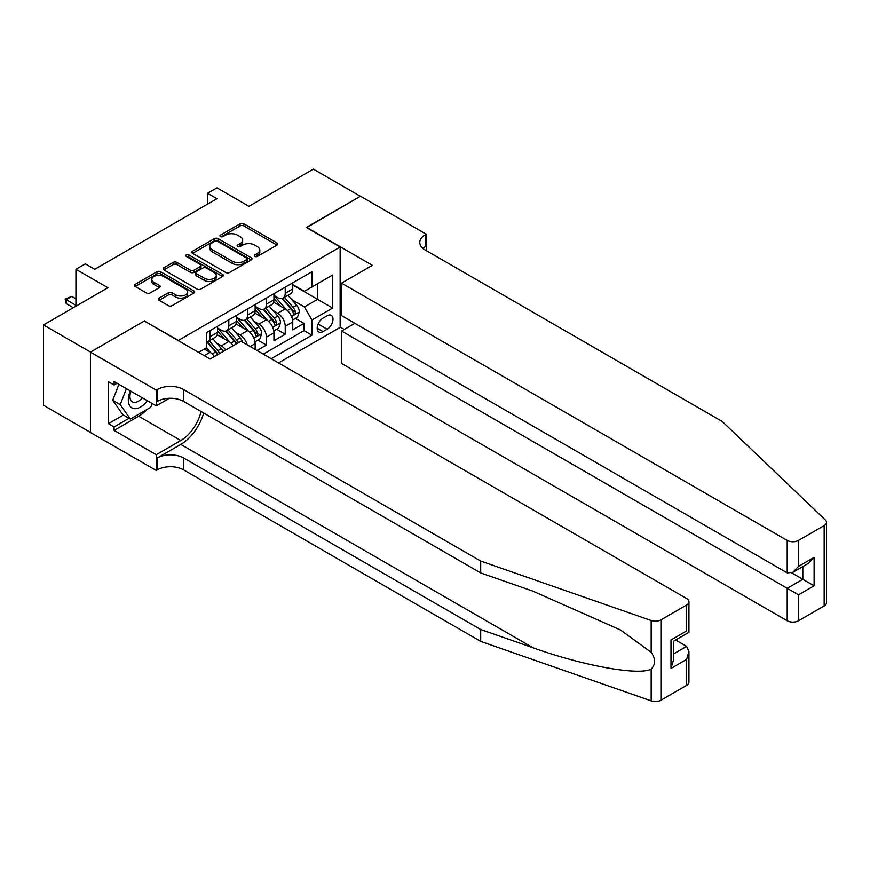 <?xml version="1.0" encoding="UTF-8"?>
<svg xmlns="http://www.w3.org/2000/svg" width="870" height="870" viewBox="0 0 870 870"><rect width="100%" height="100%" fill="white"/><g stroke="black" fill="none" stroke-linecap="round" stroke-linejoin="round"><path stroke-width="1.3" d="M254.823 256.4A1.827 1.055 0 0 0 257.4 256.4L277.019 245.068A2.61 1.512 0 0 0 277.78 244.002A2.61 1.512 0 0 0 277.019 242.937L243.796 223.764A2.61 1.512 0 0 0 240.098 223.764L220.491 235.085A1.827 1.055 0 0 0 219.958 235.824A1.827 1.055 0 0 0 220.491 236.575A1.827 1.055 0 0 0 223.068 236.575L225.613 235.107A8.352 4.818 0 0 1 237.423 235.107L240.196 236.705A8.352 4.818 0 0 1 242.643 240.12A8.352 4.818 0 0 1 240.196 243.524L237.651 244.992A1.827 1.055 0 0 0 237.118 245.742A1.827 1.055 0 0 0 237.651 246.482A1.827 1.055 0 0 0 240.24 246.482L242.773 245.025A8.352 4.818 0 0 1 254.584 245.025L257.357 246.623A8.352 4.818 0 0 1 259.804 250.027A8.352 4.818 0 0 1 257.357 253.442L254.823 254.899A1.827 1.055 0 0 0 254.29 255.649A1.827 1.055 0 0 0 254.823 256.4L254.823 254.899M159.069 298.138A2.61 1.512 0 0 0 158.307 299.204A2.61 1.512 0 0 0 159.069 300.27L168.388 305.653A2.61 1.512 0 0 0 172.086 305.653L193.869 293.081A2.61 1.512 0 0 0 194.63 292.015A2.61 1.512 0 0 0 193.869 290.95L160.635 271.766A2.61 1.512 0 0 0 156.948 271.766L135.165 284.338A2.61 1.512 0 0 0 134.404 285.403A2.61 1.512 0 0 0 135.165 286.469L146.432 292.972A2.61 1.512 0 0 0 150.118 292.972L159.438 287.589A2.61 1.512 0 0 0 160.2 286.524A2.61 1.512 0 0 0 159.438 285.458L153.859 282.239A6.982 4.035 0 0 1 151.815 279.39A6.982 4.035 0 0 1 156.121 275.659A6.982 4.035 0 0 1 163.734 276.54L185.604 289.166A6.982 4.035 0 0 1 187.648 292.015A6.982 4.035 0 0 1 183.342 295.735A6.982 4.035 0 0 1 175.729 294.865L172.086 292.766A2.61 1.512 0 0 0 168.388 292.766L159.069 298.138L159.069 300.27M144.572 321.182L178.426 340.398L340.137 247.026L306.294 227.483L360.354 196.272L313.341 169.128L248.94 206.32L216.967 187.855L207.571 193.292L216.967 198.719L94.743 269.287L85.336 263.86L75.94 269.287L75.94 306.196M144.572 320.856L90.513 352.067L43.5 324.923L107.902 287.742L75.94 269.287M225.798 272.517A2.61 1.512 0 0 0 229.484 272.517L251.267 259.934A2.61 1.512 0 0 0 252.028 258.868A2.61 1.512 0 0 0 251.267 257.803L218.044 238.63A2.61 1.512 0 0 0 214.346 238.63L192.575 251.202A2.61 1.512 0 0 0 191.802 252.267A2.61 1.512 0 0 0 192.575 253.333L225.798 272.517M186.93 256.791A1.827 1.055 0 0 1 188.79 257.052L188.79 254.877L222.568 274.376A2.61 1.512 0 0 1 223.329 275.442A2.61 1.512 0 0 1 222.568 276.508L200.785 289.079A2.61 1.512 0 0 1 197.099 289.079L163.864 269.907L173.195 264.556L173.195 262.392L163.864 267.775A2.61 1.512 0 0 0 163.103 268.841A2.61 1.512 0 0 0 163.864 269.907L163.864 267.775M173.195 264.556A2.61 1.512 0 0 1 176.882 264.556L176.882 262.392A2.61 1.512 0 0 0 173.195 262.392M176.882 262.392L190.356 270.168A2.61 1.512 0 0 0 194.043 270.168L200.23 266.601A2.61 1.512 0 0 0 200.992 265.535A2.61 1.512 0 0 0 200.23 264.469L186.202 256.367A1.827 1.055 0 0 1 185.669 255.628A1.827 1.055 0 0 1 186.8 254.649A1.827 1.055 0 0 1 188.79 254.877M90.415 432.346L43.5 405.268L43.5 324.923M257.02 350.49L266.427 345.064L257.868 340.126M254.181 321.389L258.901 324.108A10.636 6.144 60 0 1 266.427 337.136L273.952 332.797L273.952 340.725L285.229 334.21L285.229 326.283A10.636 6.144 -120 0 0 277.704 313.254L272.984 310.525M276.671 329.262L285.229 334.21M214.422 356.526A10.636 6.144 -120 0 0 210.018 352.339L204.374 349.077M233.225 345.673A10.636 6.144 -120 0 0 228.821 341.486L217.185 334.765M225.7 350.012A10.636 6.144 60 0 0 221.295 345.825L216.576 343.095M255.138 349.403L255.138 343.65A10.636 6.144 -120 0 0 247.624 330.622L235.987 323.912M247.178 344.803A10.636 6.144 60 0 0 240.098 334.972L235.378 332.242M273.952 332.797A10.636 6.144 -120 0 0 266.427 319.769L254.801 313.059M327.163 315.756L323.031 318.137A8.243 4.763 120 0 0 317.637 325.402A8.243 4.763 120 0 0 318.909 332.014A8.243 4.763 120 0 0 323.031 331.601L327.163 329.208A8.243 4.763 120 0 0 332.547 321.943A8.243 4.763 120 0 0 331.285 315.342A8.243 4.763 120 0 0 327.163 315.756M278.552 362.921L340.137 327.37L340.137 247.026M271.222 358.69L311.928 335.189L311.928 319.986L304.413 306.958L291.787 299.671M198.632 352.394L206.625 347.782L206.625 332.579L311.928 271.777L311.928 286.98L332.612 275.04L332.612 308.045L311.928 319.986M217.533 328.023L221.295 330.187A10.636 6.144 60 0 0 226.613 330.72L234.139 326.37A10.636 6.144 -120 0 0 236.335 321.508L236.335 315.429M236.335 317.158L240.098 319.333A10.636 6.144 60 0 0 245.416 319.856L252.942 315.516A10.636 6.144 -120 0 0 255.138 310.644L255.138 304.565M255.138 306.305L258.901 308.48A10.636 6.144 60 0 0 264.219 309.002L271.744 304.663A10.636 6.144 -120 0 0 273.952 299.791L273.952 293.712M263.327 354.133L304.032 330.622L304.032 323.346L292.755 329.86L292.755 321.943A10.636 6.144 -120 0 0 285.229 308.915L273.604 302.194M273.952 295.452L277.704 297.616A10.636 6.144 -120 0 0 283.022 298.149A10.636 6.144 -120 0 0 285.229 293.277L285.229 287.198M283.022 298.149L290.547 293.799A10.636 6.144 -120 0 0 292.755 288.938L292.755 282.859M210.018 330.622L210.018 336.701A10.636 6.144 60 0 1 207.81 341.573A10.636 6.144 60 0 1 206.625 342.008M207.81 341.573L215.336 337.234A10.636 6.144 -120 0 0 217.533 332.362L217.533 326.283M228.821 319.769L228.821 325.848A10.636 6.144 60 0 1 226.613 330.72M247.624 308.915L247.624 314.994A10.636 6.144 60 0 1 245.416 319.856M266.427 298.051L266.427 304.13A10.636 6.144 60 0 1 264.219 309.002M266.427 337.136L266.427 345.064M304.413 306.958L317.572 299.356L317.572 283.729L332.612 275.04M292.755 285.023L332.612 308.045M292.755 284.588L304.413 291.319L311.928 286.98M207.571 193.292L207.571 204.145M295.474 318.409L304.032 323.346M304.032 330.622L311.928 335.189M255.552 256.65L257.357 255.606A8.352 4.818 0 0 0 259.804 252.202L259.804 250.027M242.643 240.12L242.643 242.284A8.352 4.818 0 0 1 240.196 245.699L238.38 246.743M276.975 245.09L243.796 225.928A2.61 1.512 0 0 0 240.098 225.928L221.219 236.836M251.234 259.956L218.044 240.794A2.61 1.512 0 0 0 214.346 240.794L192.607 253.355L192.575 251.202M246.656 259.619A1.827 1.055 0 0 0 247.189 258.868A1.827 1.055 0 0 0 246.656 258.129L217.489 241.294A1.827 1.055 0 0 0 214.901 241.294L212.226 242.839A8.352 4.818 0 0 0 209.779 246.243A8.352 4.818 0 0 0 212.226 249.657L232.159 261.163A8.352 4.818 0 0 0 243.981 261.163L246.656 259.619L246.656 261.794A1.827 1.055 0 0 0 247.189 261.043L247.189 258.868M209.779 246.243L209.779 248.418A8.352 4.818 0 0 0 212.226 251.821L212.226 249.657M246.656 261.794L243.981 263.338A8.352 4.818 0 0 1 232.159 263.338L212.226 251.821M176.882 264.556L190.356 272.343A2.61 1.512 0 0 0 194.043 272.343L200.23 268.776A2.61 1.512 0 0 0 200.992 267.71L200.992 265.535M188.79 257.052L222.535 276.529M204.341 278.237A6.982 4.035 0 0 0 211.943 279.118A6.982 4.035 0 0 0 216.26 275.388A6.982 4.035 0 0 0 214.216 272.538L206.505 268.09A2.61 1.512 0 0 0 202.819 268.09L196.631 271.657A2.61 1.512 0 0 0 195.87 272.723A2.61 1.512 0 0 0 196.631 273.789L204.341 278.237L204.341 280.412A6.982 4.035 0 0 0 211.943 281.282A6.982 4.035 0 0 0 216.26 277.563L216.26 275.388M195.87 272.723L195.87 274.898A2.61 1.512 0 0 0 196.631 275.964L196.631 273.789M204.341 280.412L196.631 275.964M187.648 292.015L187.648 294.19A6.982 4.035 0 0 1 183.342 297.91A6.982 4.035 0 0 1 175.729 297.04L172.086 294.93A2.61 1.512 0 0 0 168.388 294.93L159.101 300.291M151.815 279.39L151.815 281.554A6.982 4.035 0 0 0 153.859 284.414L153.859 282.239M159.438 285.458L159.438 287.589L153.859 284.414M193.869 290.95L193.869 293.081L160.635 273.941A2.61 1.512 0 0 0 156.948 273.941L135.198 286.491M292.592 320.073L297.453 317.267L299.334 311.841A7.047 4.067 -120 0 0 296.583 305.229L287.992 295.278M286.274 309.6L276.084 297.801A20.347 11.745 -120 0 0 273.952 295.561M280.684 306.283L274.985 299.693A16.889 9.755 -120 0 0 273.952 298.551M282.065 298.53L290.754 308.589A7.047 4.067 60 0 1 293.266 313.45C294.332 314.864 295.082 314.429 295.528 312.145A7.047 4.067 -120 0 0 293.016 307.284L284.425 297.344M282.576 298.366L291.918 309.176A3.589 2.077 60 0 1 292.82 310.579L295.528 312.145M293.266 313.45L293.788 314.277M130.359 390.924A17.28 9.983 120 0 0 134.415 408.639A17.28 9.983 120 0 0 147.313 400.711M130.946 391.261A11.832 6.829 120 0 0 132.392 401.853A11.832 6.829 120 0 0 134.121 402.386A11.832 6.829 120 0 0 142.278 397.808M152.163 403.506L150.684 407.323L130.38 419.046L122.855 414.707L112.708 400.265L118.896 384.301M130.38 419.046L120.223 404.604L126.422 388.651M112.708 400.265L120.223 404.604M354.906 323.292L341.551 331.002L341.551 363.464L787.209 620.767L787.209 588.305L802.825 579.289L802.825 566.577M341.551 331.002L798.497 594.819L798.497 620.767L824.162 605.944L824.162 525.611A7.982 4.611 0 0 0 826.5 522.348A7.982 4.611 0 0 0 825.347 519.966L722.339 421.548L425.223 250.016A18.618 10.745 180 0 1 419.775 242.415A18.618 10.745 180 0 1 425.223 234.813L426.267 234.215L360.452 196.218L306.577 227.646M306.577 227.32L372.393 265.317L341.551 283.131L787.209 540.422A7.982 4.611 0 0 0 798.497 540.422L824.162 525.611M426.267 234.215L426.267 249.962L425.702 250.288M340.137 327.044L344.281 329.425M341.551 283.131L341.551 315.592L787.209 572.884L787.209 540.422M826.5 522.348L826.5 602.692A7.982 4.611 180 0 1 824.162 605.944M798.497 620.767A7.982 4.611 180 0 1 787.209 620.767M422.885 248.352A18.618 10.745 180 0 1 425.223 246.699L425.223 234.813M791.722 572.884L814.102 585.804L798.497 594.819M798.497 540.422L798.497 566.37L792.853 572.329L787.209 572.884M798.497 566.37L814.102 557.365L808.458 563.314L792.853 572.329M686.604 685.364L686.604 659.416L688.942 651.554L688.942 682.102A7.982 4.611 180 0 1 686.604 685.364L660.939 700.187A7.982 4.611 180 0 1 651.173 700.872L480.697 641.397L480.697 629.51L183.592 457.968A18.618 10.745 -0 0 0 157.263 457.968L180.775 444.407A34.637 19.999 120 0 0 203.656 412.989M480.697 629.51L532.973 647.748C582.933 665.746 638.754 675.838 651.173 669.095C655.697 664.462 655.697 658.862 651.173 652.293L620.506 630L532.973 591.176L480.697 572.938L183.592 401.407A18.618 10.745 -0 0 0 157.263 401.407L157.263 389.521L156.23 390.119L90.415 352.122L144.29 321.019L210.105 359.016L240.946 341.214L686.604 598.506A7.982 4.611 -0 0 1 688.942 601.768A7.982 4.611 -0 0 1 686.604 605.02L660.939 619.842L660.939 700.187M480.697 641.397L183.592 469.865A18.618 10.745 -0 0 0 157.263 469.865L156.23 470.452L90.415 432.455L90.415 352.122M480.697 572.938L480.697 561.052L183.592 389.521A18.618 10.745 -0 0 0 157.263 389.521M651.173 652.293L651.173 620.527L480.697 561.052M146.943 409.487A29.917 17.27 -60 0 1 138.645 416.23L114.111 430.4L114.111 426.92L129.065 418.285M117.124 383.278L114.111 385.019L108.467 381.756L108.467 423.668L114.111 426.92M114.111 385.019L114.111 381.538L156.23 405.855L156.23 390.119M156.23 470.452L156.23 454.716L180.775 440.546A29.917 17.27 120 0 0 201.024 411.477M114.111 430.4L156.23 454.716M675.598 640.026L686.604 646.388L688.942 651.554M169.367 398.275L156.23 405.855M651.173 620.527A7.982 4.611 -0 0 0 660.939 619.842M108.467 423.668L123.42 415.033M686.604 659.416L670.998 668.432L673.336 660.569L673.336 641.331L688.942 632.316L688.942 601.768M670.998 668.432L670.998 639.983C674.043 641.745 674.043 641.745 670.998 639.983L686.604 630.967C689.649 632.729 689.649 632.729 686.604 630.967L686.604 605.02M273.789 330.937L278.65 328.131L280.531 322.694A7.047 4.067 -120 0 0 277.78 316.082L269.189 306.131M267.471 320.454L257.281 308.654A20.347 11.745 -120 0 0 255.138 306.425M261.881 317.148L256.182 310.546A16.889 9.755 -120 0 0 255.138 309.415M263.262 309.383L271.951 319.442A7.047 4.067 60 0 1 274.463 324.303C275.529 325.717 276.279 325.282 276.725 322.998A7.047 4.067 -120 0 0 274.213 318.148L265.622 308.197M263.773 309.22L273.115 320.029A3.589 2.077 60 0 1 274.017 321.432L276.725 322.998M274.463 324.303L274.985 325.141M254.986 341.79L259.847 338.985L261.729 333.558A7.047 4.067 -120 0 0 258.977 326.935L250.386 316.995M248.668 331.307L238.478 319.518A20.347 11.745 -120 0 0 236.335 317.278M243.078 328.001L237.379 321.4A16.889 9.755 -120 0 0 236.335 320.269M244.459 320.247L253.148 330.306A7.047 4.067 60 0 1 255.66 335.157C256.726 336.57 257.476 336.146 257.922 333.852A7.047 4.067 -120 0 0 255.41 329.001L246.819 319.051M244.97 320.073L254.312 330.894A3.589 2.077 60 0 1 255.214 332.296L257.922 333.852M255.66 335.157L256.171 335.994M242.556 342.138A7.047 4.067 -120 0 0 240.174 337.799L231.583 327.849M229.865 342.171L219.675 330.372A20.347 11.745 -120 0 0 217.533 328.131M224.275 338.854L218.577 332.264A16.889 9.755 -120 0 0 217.533 331.122M238.402 342.671A7.047 4.067 -120 0 0 236.607 339.855L228.005 329.915M226.167 330.937L235.509 341.747A3.589 2.077 60 0 1 236.412 343.15L236.999 343.487M225.656 331.1L234.345 341.16A7.047 4.067 60 0 1 236.151 343.976M223.177 351.469A7.047 4.067 -120 0 0 221.371 348.652L212.78 338.702M211.062 353.024L206.56 347.815M205.472 349.718L204.744 348.87M219.599 353.535A7.047 4.067 -120 0 0 217.794 350.719L209.202 340.768M207.364 341.79L216.695 352.6A3.589 2.077 60 0 1 217.609 354.003L218.196 354.34M206.853 341.953L215.542 352.013A7.047 4.067 60 0 1 217.348 354.829M75.94 298.812L71.797 296.431L66.163 299.682L75.94 305.326M66.163 303.587L65.13 299.084L66.163 299.682L66.163 303.587L73.308 307.719M65.13 299.084L71.797 296.431M204.276 355.645L210.018 352.339M221.295 345.825L228.821 341.486M240.098 334.972L247.624 330.622M258.901 324.108L266.427 319.769M277.704 313.254L285.229 308.915M285.229 293.277L292.755 288.938M210.018 336.701L217.533 332.362M228.821 325.848L236.335 321.508M247.624 314.994L255.138 310.644M266.427 304.13L273.952 299.791M285.229 326.283L292.755 321.943M250.158 346.532L255.138 343.65M318.148 324.01L327.163 329.208M317.202 328.24L323.031 331.601M257.357 255.606L257.357 253.442M237.651 246.482L237.651 244.992M240.196 245.699L240.196 243.524M220.491 236.575L220.491 235.085M240.098 225.928L240.098 223.764M243.796 225.928L243.796 223.764M277.019 245.068L277.019 242.937M214.346 240.794L214.346 238.63M218.044 240.794L218.044 238.63M251.267 259.934L251.267 257.803M232.159 263.338L232.159 261.163M243.981 263.338L243.981 261.163M190.356 272.343L190.356 270.168M194.043 272.343L194.043 270.168M200.23 268.776L200.23 266.601M222.568 276.508L222.568 274.376M168.388 294.93L168.388 292.766M172.086 294.93L172.086 292.766M175.729 297.04L175.729 294.865M135.165 286.469L135.165 284.338M156.948 273.941L156.948 271.766M160.635 273.941L160.635 271.766M291.515 316.462L299.291 311.982M276.084 297.801L277.051 297.246M293.016 307.284L296.583 305.229M287.394 310.536L290.754 308.589M814.102 557.365L814.102 585.804M532.973 647.748L180.775 444.407M183.592 401.407L183.592 389.521M183.592 457.968L183.592 469.865M651.173 700.872L651.173 669.095M157.263 457.968L157.263 469.865M138.645 416.23L180.775 440.546M673.336 654.055L686.604 646.388M272.712 327.316L280.477 322.835M257.281 308.654L258.249 308.1M274.213 318.148L277.78 316.082M268.591 321.389L271.951 319.442M253.909 338.18L261.674 333.688M238.478 319.518L239.446 318.953M255.41 329.001L258.977 326.935M249.788 332.242L253.148 330.306M219.675 330.372L220.643 329.817M236.607 339.855L240.174 337.799M230.985 343.095L234.345 341.16M217.794 350.719L221.371 348.652M212.182 353.959L215.542 352.013"/></g></svg>
